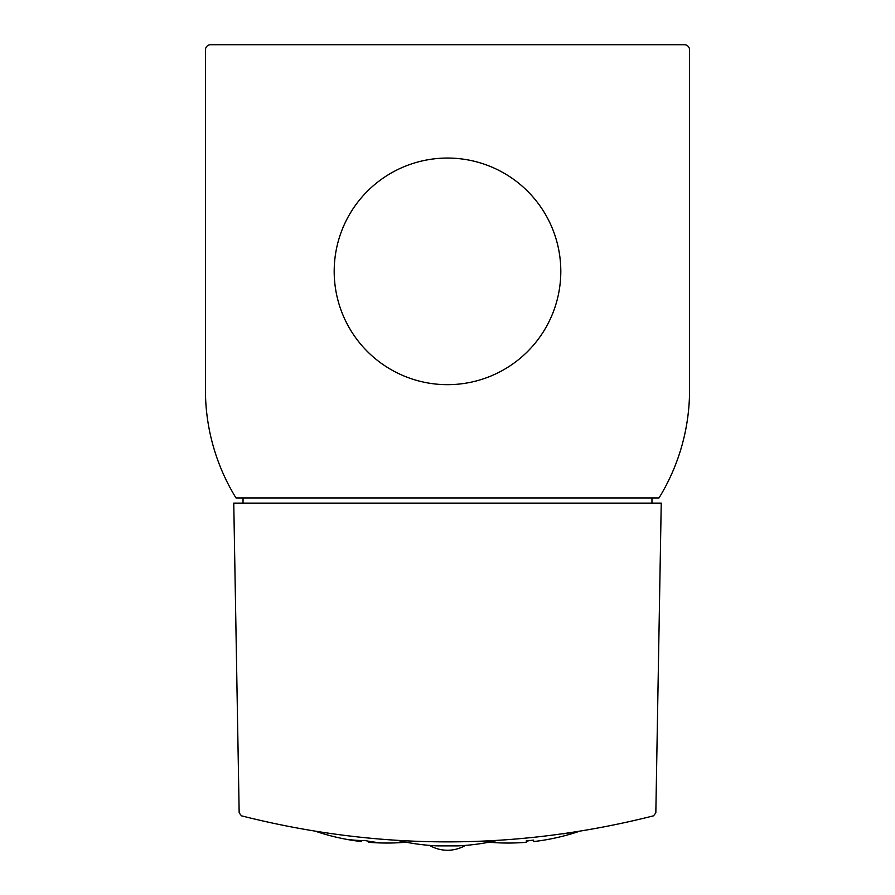 <?xml version="1.0" encoding="UTF-8"?>
<svg xmlns="http://www.w3.org/2000/svg" width="895" height="895" viewBox="0 0 895 895"><rect width="100%" height="100%" fill="white"/><g stroke="black" fill="none" stroke-linecap="round" stroke-linejoin="round"><path stroke-width="1.34" d="M481.018 841.322L492.686 840.774M398.062 840.528A220.841 220.841 0 0 0 437.196 845.887L457.804 845.887A220.841 220.841 0 0 0 496.938 840.528M412.271 841.255L410.078 841.155M563.335 833.827L574.612 832.149M241.493 815.837C378.831 850.552 516.169 850.552 653.507 815.837L655.834 812.906L661.237 503.124L233.763 503.124L239.166 812.906L241.493 815.837M689.564 389.974L689.564 49.896A5.146 5.146 0 0 0 684.406 44.75L210.594 44.75A5.146 5.146 0 0 0 205.436 49.896L205.436 389.974A206.007 206.007 0 0 0 236.011 497.978L658.988 497.978A206.007 206.007 0 0 0 689.564 389.974M334.193 271.364A113.307 113.307 0 0 0 504.153 369.49A113.307 113.307 0 0 0 504.153 173.238A113.307 113.307 0 0 0 334.193 271.364M651.963 503.124L651.963 497.978M243.037 497.978L243.037 503.124M533.565 840.528A220.002 155.562 90 0 1 529.907 840.539A222.475 157.319 -90 0 1 526.249 841.255M488.905 842.217A222.486 222.486 0 0 0 514.245 842.956L514.245 842.956A222.441 157.285 90 0 0 515.072 842.933A222.486 222.486 0 0 0 526.249 842.296L526.249 840.852A221.054 221.054 0 0 0 533.565 840.125L533.565 841.58A222.486 222.486 0 0 0 544.731 840.002A220.975 156.256 -90 0 0 545.558 839.857L545.558 839.857A222.486 222.486 0 0 0 578.886 831.466M350.158 839.98A222.486 222.486 0 0 0 361.435 841.58L361.435 841.289A220.964 156.245 90 0 1 350.158 839.98A220.964 156.245 90 0 1 349.442 839.857L349.442 839.644A219.991 155.551 -90 0 0 365.093 840.528A222.475 157.319 90 0 0 380.755 842.743L380.755 842.956A222.441 157.285 -90 0 1 380.028 842.933A222.441 157.285 -90 0 1 368.751 842.005L368.751 842.296A222.486 222.486 0 0 0 380.028 842.933M361.435 840.517L361.435 841.289M368.751 841.244L368.751 842.005M380.755 842.743L380.755 842.956A222.486 222.486 0 0 0 406.095 842.217M349.442 839.644L349.442 839.857A222.486 222.486 0 0 1 316.114 831.466M429.544 845.395A35.643 35.643 0 0 0 465.456 845.395"/></g></svg>
